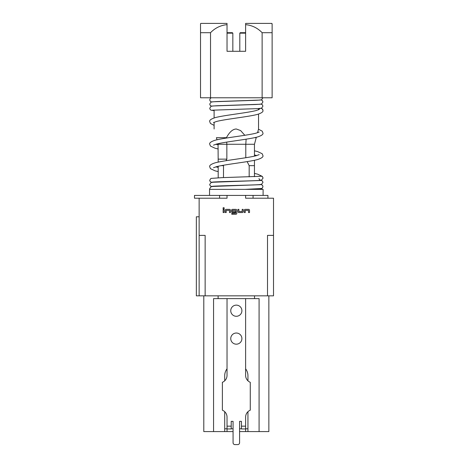 <?xml version="1.0" encoding="UTF-8"?>
<svg xmlns="http://www.w3.org/2000/svg" width="468" height="468" viewBox="0 0 468 468"><rect width="100%" height="100%" fill="white"/><g stroke="black" fill="none" stroke-linecap="round" stroke-linejoin="round"><path stroke-width="0.7" d="M223.634 207.622A0.603 0.603 0 0 0 223.025 208.225A0.603 0.603 0 0 0 223.634 208.833A0.603 0.603 0 0 0 224.236 208.225A0.603 0.603 0 0 0 223.634 207.622M230.747 310.711A5.581 5.581 0 0 0 236.322 316.286A5.581 5.581 0 0 0 241.903 310.711A5.581 5.581 0 0 0 236.322 305.13A5.581 5.581 0 0 0 230.747 310.711M230.747 338.604A5.581 5.581 0 0 0 236.322 344.179A5.581 5.581 0 0 0 241.903 338.604A5.581 5.581 0 0 0 236.322 333.023A5.581 5.581 0 0 0 230.747 338.604M227.027 32.696L232.374 32.696L232.836 33.164L227.027 33.164M245.624 32.696L240.277 32.696L239.809 33.164L239.809 51.293L232.836 51.293L232.836 33.164M259.857 176.372A2.047 2.047 0 0 1 262.957 178.366M261.126 180.174A2.001 2.001 0 0 1 258.997 178.554M212.396 101.802L250.474 100.474C256.616 100.345 260.354 100.082 261.682 99.678L262.917 97.783A2.047 2.047 0 0 1 262.911 97.97M213.484 122.575L216.608 121.452C225.541 119.124 248.923 116.754 257.558 114.367C261.671 113.028 263.461 111.694 262.917 110.366A2.047 2.047 0 0 0 258.985 109.565M263.104 195.413L263.104 189.37L209.547 189.37L209.547 195.413M268.86 295.834L268.86 431.584L259.085 431.584L259.085 298.619L254.528 298.619L254.528 295.834M244.811 135.287L240.64 130.584L236.322 129.004C232.848 129.051 229.548 131.941 226.43 137.68L216.427 137.68C213.349 126.202 213.349 126.202 216.427 137.68L216.994 139.792M256.335 137.264L256.224 137.68L254.469 137.68M258.547 114.081L258.547 129.004L257.546 132.742M245.624 298.619L245.624 375.406A7.441 7.441 0 0 0 250.269 382.303L250.269 410.196A7.441 7.441 0 0 0 245.624 417.093L245.624 426.161L241.441 426.161L241.441 421.352L239.581 421.352L239.581 442.74A1.86 1.86 0 0 1 237.721 444.6L234.93 444.6A1.86 1.86 0 0 1 233.07 442.74L233.07 421.352L231.21 421.352L231.21 428.951L227.027 428.951L227.027 417.093A7.441 7.441 0 0 0 222.376 410.196L222.376 382.303A7.441 7.441 0 0 0 227.027 375.406L227.027 298.619M245.624 426.161L245.624 428.951L241.441 428.951L241.441 426.161M272.124 97.783L272.124 23.839L272.124 32.696L262.127 32.696L262.127 97.783L272.124 97.783M210.524 32.696L200.526 32.696L200.526 23.839L200.526 97.783L210.524 97.783L210.524 32.696C215.046 28.01 220.545 25.325 227.027 24.646L227.027 51.293L245.624 51.293L245.624 23.4L271.867 23.4L272.124 24.511M210.524 97.783L262.127 97.783M218.193 162.127L218.041 143.711M218.193 177.781L218.193 166.275M256.224 137.68L254.457 144.273L254.457 156.131M254.457 160.278L254.457 176.688M226.43 137.68L226.453 138.042M226.711 142.102L226.851 144.273L245.794 144.273L246.127 139.183M249.175 176.869L249.175 165.66L247.151 161.612M245.794 157.728L245.794 144.273L254.457 144.273M218.193 144.273L226.851 144.273L226.851 159.149L225.98 160.711M223.517 165.66L223.476 177.6M223.476 185.79L227.483 185.872M221.13 165.66L223.476 165.66M218.193 159.149L226.851 159.149M249.175 165.66L254.457 165.66M255.306 189.037L255.393 189.37M227.027 195.413L227.027 198.204L194.483 198.204L194.483 195.413L267.936 195.413L267.936 198.204M245.244 210.401L248.461 210.337L248.526 212.548L249.502 212.548L249.502 210.272A0.913 0.913 0 0 0 248.596 209.36L245.173 209.36A0.913 0.913 0 0 0 244.267 210.272L244.267 212.548L245.244 212.548L245.244 210.401M242.249 212.548A0.913 0.913 0 0 0 243.161 211.635L243.161 209.36L242.184 209.36L242.12 211.571L238.961 211.571L238.896 209.36L237.919 209.36L237.919 211.635A0.913 0.913 0 0 0 238.832 212.548L242.249 212.548M235.901 214.274A0.913 0.913 0 0 0 236.814 213.361L236.814 210.272A0.913 0.913 0 0 0 235.901 209.36L232.485 209.36A0.913 0.913 0 0 0 231.572 210.272L231.572 211.635A0.913 0.913 0 0 0 232.485 212.548L235.281 212.548L235.281 211.571L232.508 211.571L232.508 210.337L235.667 210.337L235.732 213.232L231.8 213.297L231.8 214.274L235.901 214.274M226.202 210.401L229.425 210.337L229.49 212.548L230.467 212.548L230.467 210.272A0.913 0.913 0 0 0 229.554 209.36L226.138 209.36A0.913 0.913 0 0 0 225.225 210.272L225.225 212.548L226.202 212.548L226.202 210.401M224.119 209.36L223.142 209.36L223.142 212.548L224.119 212.548L224.119 209.36M267.509 295.834L273.517 295.834L273.517 235.392L267.509 235.392L267.509 295.834L205.136 295.834L205.136 235.392L199.134 235.392L199.134 198.204M273.517 295.834L273.517 198.204L245.624 198.204L245.624 195.413M199.134 235.392L199.134 295.834L196.344 295.834L196.344 216.801L199.134 216.801M205.136 295.834L199.134 295.834M218.123 295.834L218.123 298.619L213.56 298.619L213.56 431.584L203.791 431.584L203.791 295.834M218.123 298.619L254.528 298.619M233.07 431.584L213.56 431.584M259.085 431.584L239.581 431.584M247.946 431.584L247.946 411.694M247.946 380.812L247.946 375.792A11.624 11.624 0 0 0 245.624 368.819C247.151 370.89 247.923 373.212 247.946 375.792M245.624 428.793L247.946 428.793M231.21 428.793L233.07 428.793M239.581 428.793L241.441 428.793M224.704 428.793L227.027 428.793M224.704 375.792C224.722 373.224 225.494 370.896 227.027 368.819A11.624 11.624 0 0 0 224.704 375.792L224.704 380.812M224.704 411.694L224.704 431.584M260.22 176.331A2.001 2.001 0 0 1 262.454 176.851M260.822 188.668L262.402 189.37A2.001 2.001 0 0 0 259.529 189.37M245.624 33.164L239.809 33.164M227.027 23.4L227.027 24.646L227.027 23.4L200.784 23.4L200.526 23.839M200.526 32.696L200.526 26.29M272.124 25.594L272.124 32.696M245.624 24.646C252.065 25.301 257.564 27.981 262.127 32.696M231.21 426.161L227.027 426.161M219.586 198.204L219.586 195.413M253.059 198.204L253.059 195.413M245.624 428.951L245.624 431.584M227.027 431.584L227.027 428.951M262.963 178.185L261.559 180.116L259.29 180.432C252.638 180.981 214.186 181.613 212.285 182.157L212.296 182.157M260.36 184.69L213.361 186.422L211.086 186.738L209.687 188.668L209.81 189.37M260.816 184.474L262.478 185.258L262.963 186.568L262.478 187.884L261.559 188.499L245.097 189.37M260.36 180.502L213.361 182.227L211.086 182.543L209.687 184.474L210.173 185.784L211.828 186.568M260.816 180.279L262.478 181.063L262.963 182.38L261.559 184.31L259.29 184.626C252.638 185.176 214.186 185.808 212.285 186.352L212.296 186.352M260.36 176.307L222.148 177.635L210.933 178.413L209.687 180.279L210.173 181.596L211.828 182.38M214.104 110.606L210.969 110.161L210.237 109.617L209.734 108.266L210.969 106.371C212.296 105.973 216.035 105.704 222.171 105.581L260.261 104.247M211.63 101.977L210.237 101.228L209.734 99.883C210.114 98.514 210.746 97.812 211.635 97.783M212.396 105.996L250.474 104.668C256.616 104.539 260.354 104.276 261.682 103.873L262.917 101.977L262.413 100.626L261.021 99.883M211.63 106.172L210.237 105.423L209.734 104.072L210.969 102.182C212.296 101.778 216.035 101.515 222.171 101.386L260.261 100.053M212.396 110.191L250.474 108.857C256.616 108.734 260.354 108.465 261.682 108.067L262.917 106.172L262.413 104.82L261.021 104.072M259.167 109.453L256.043 110.571C247.104 112.905 223.727 115.274 215.093 117.661C210.974 119.001 209.19 120.334 209.734 121.662L210.46 123.47L214.104 125.377M258.488 129.226L262.191 131.145L262.917 132.959C263.461 134.287 261.671 135.621 257.558 136.96C248.923 139.347 225.541 141.716 216.608 144.05L213.484 145.168M259.167 132.046L256.043 133.164C247.104 135.498 223.727 137.867 215.093 140.254C210.974 141.593 209.19 142.927 209.734 144.255L210.46 146.069L215.093 148.257L218.193 148.982M215.824 144.255L218.193 144.834M254.457 150.825L257.558 151.55L262.191 153.744L262.917 155.551C263.461 156.879 261.671 158.213 257.558 159.553C248.923 161.94 225.541 164.309 216.608 166.643L213.484 167.76M259.167 154.639L256.043 155.762C247.104 158.09 223.727 160.465 215.093 162.846C210.974 164.186 209.19 165.52 209.734 166.848L210.46 168.661L215.093 170.849L218.193 171.575M215.824 166.848L218.193 167.427M254.457 173.423L257.558 174.149L262.191 176.337L262.805 177.401M258.547 109.781L258.547 108.512M214.104 129.004L214.104 122.247M214.104 117.948L214.104 110.027M256.827 155.551L254.457 154.972M262.917 110.366L262.191 108.792L261.015 108.266"/></g></svg>
